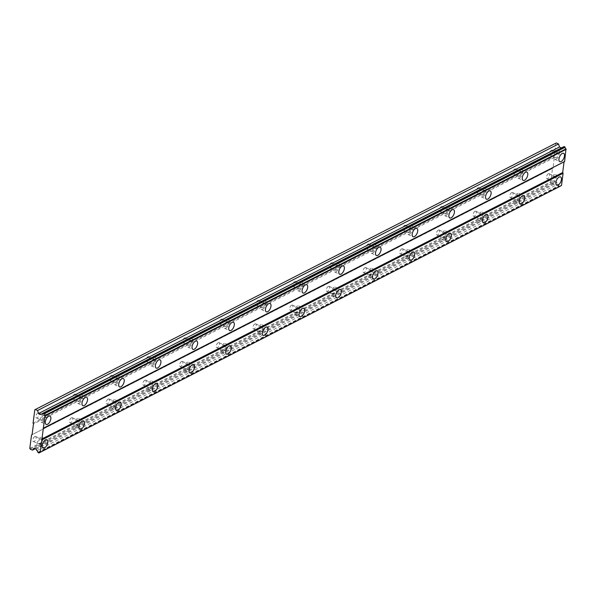 <?xml version="1.0" encoding="UTF-8"?>
<svg xmlns="http://www.w3.org/2000/svg" width="596" height="596" viewBox="0 0 596 596"><rect width="100%" height="100%" fill="white"/><g stroke="black" fill="none" stroke-linecap="round" stroke-linejoin="round"><path stroke-width="0.45" stroke-dasharray="2.98 2.23" d="M553.863 176.319A2.742 1.356 -65.4 0 1 554.697 176.237A2.742 1.356 -65.4 0 1 555.055 178.584A2.742 1.356 -65.4 0 1 553.237 181.139A2.742 1.356 -65.4 0 1 552.41 181.221A2.742 1.356 -65.4 0 1 552.052 178.874A2.742 1.356 -65.4 0 1 553.863 176.319M548.38 173.801A2.742 1.356 -65.4 0 1 549.214 173.719A2.742 1.356 -65.4 0 1 549.572 176.066A2.742 1.356 -65.4 0 1 547.754 178.621A2.742 1.356 -65.4 0 1 546.927 178.703A2.742 1.356 -65.4 0 1 546.569 176.356A2.742 1.356 -65.4 0 1 548.38 173.801M40.237 439.096A2.742 1.356 -65.4 0 1 41.072 439.021A2.742 1.356 -65.4 0 1 41.429 441.36A2.742 1.356 -65.4 0 1 39.612 443.916A2.742 1.356 -65.4 0 1 38.785 443.998A2.742 1.356 -65.4 0 1 38.427 441.651A2.742 1.356 -65.4 0 1 40.237 439.096M34.754 436.585A2.742 1.356 -65.4 0 1 35.589 436.503A2.742 1.356 -65.4 0 1 35.946 438.85A2.742 1.356 -65.4 0 1 34.128 441.405A2.742 1.356 -65.4 0 1 33.302 441.487A2.742 1.356 -65.4 0 1 32.944 439.14A2.742 1.356 -65.4 0 1 34.754 436.585M76.929 420.329A2.742 1.356 -65.4 0 1 77.756 420.247A2.742 1.356 -65.4 0 1 78.113 422.594A2.742 1.356 -65.4 0 1 76.303 425.149A2.742 1.356 -65.4 0 1 75.468 425.231A2.742 1.356 -65.4 0 1 75.111 422.884A2.742 1.356 -65.4 0 1 76.929 420.329M71.446 417.811A2.742 1.356 -65.4 0 1 72.272 417.736A2.742 1.356 -65.4 0 1 72.63 420.076A2.742 1.356 -65.4 0 1 70.82 422.631A2.742 1.356 -65.4 0 1 69.985 422.713A2.742 1.356 -65.4 0 1 69.628 420.366A2.742 1.356 -65.4 0 1 71.446 417.811M113.612 401.555A2.742 1.356 -65.4 0 1 114.447 401.481A2.742 1.356 -65.4 0 1 114.804 403.82A2.742 1.356 -65.4 0 1 112.987 406.383A2.742 1.356 -65.4 0 1 112.16 406.457A2.742 1.356 -65.4 0 1 111.802 404.11A2.742 1.356 -65.4 0 1 113.612 401.555M108.129 399.044A2.742 1.356 -65.4 0 1 108.964 398.962A2.742 1.356 -65.4 0 1 109.321 401.309A2.742 1.356 -65.4 0 1 107.504 403.865A2.742 1.356 -65.4 0 1 106.677 403.946A2.742 1.356 -65.4 0 1 106.319 401.6A2.742 1.356 -65.4 0 1 108.129 399.044M150.304 382.788A2.742 1.356 -65.4 0 1 151.131 382.707A2.742 1.356 -65.4 0 1 151.488 385.053A2.742 1.356 -65.4 0 1 149.678 387.609A2.742 1.356 -65.4 0 1 148.844 387.691A2.742 1.356 -65.4 0 1 148.486 385.344A2.742 1.356 -65.4 0 1 150.304 382.788M144.821 380.27A2.742 1.356 -65.4 0 1 145.648 380.196A2.742 1.356 -65.4 0 1 146.005 382.535A2.742 1.356 -65.4 0 1 144.195 385.09A2.742 1.356 -65.4 0 1 143.36 385.172A2.742 1.356 -65.4 0 1 143.003 382.826A2.742 1.356 -65.4 0 1 144.821 380.27M186.988 364.022A2.742 1.356 -65.4 0 1 187.822 363.94A2.742 1.356 -65.4 0 1 188.18 366.287A2.742 1.356 -65.4 0 1 186.362 368.842A2.742 1.356 -65.4 0 1 185.535 368.917A2.742 1.356 -65.4 0 1 185.177 366.577A2.742 1.356 -65.4 0 1 186.988 364.022M181.504 361.504A2.742 1.356 -65.4 0 1 182.339 361.422A2.742 1.356 -65.4 0 1 182.696 363.769A2.742 1.356 -65.4 0 1 180.879 366.324A2.742 1.356 -65.4 0 1 180.052 366.406A2.742 1.356 -65.4 0 1 179.694 364.059A2.742 1.356 -65.4 0 1 181.504 361.504M223.679 345.248A2.742 1.356 -65.4 0 1 224.506 345.166A2.742 1.356 -65.4 0 1 224.863 347.513A2.742 1.356 -65.4 0 1 223.053 350.068A2.742 1.356 -65.4 0 1 222.219 350.15A2.742 1.356 -65.4 0 1 221.861 347.803A2.742 1.356 -65.4 0 1 223.679 345.248M218.196 342.73A2.742 1.356 -65.4 0 1 219.023 342.655A2.742 1.356 -65.4 0 1 219.38 344.995A2.742 1.356 -65.4 0 1 217.57 347.557A2.742 1.356 -65.4 0 1 216.735 347.632A2.742 1.356 -65.4 0 1 216.378 345.293A2.742 1.356 -65.4 0 1 218.196 342.73M260.363 326.481A2.742 1.356 -65.4 0 1 261.197 326.399A2.742 1.356 -65.4 0 1 261.555 328.746A2.742 1.356 -65.4 0 1 259.737 331.301A2.742 1.356 -65.4 0 1 258.91 331.376A2.742 1.356 -65.4 0 1 258.552 329.037A2.742 1.356 -65.4 0 1 260.363 326.481M254.879 323.963A2.742 1.356 -65.4 0 1 255.714 323.881A2.742 1.356 -65.4 0 1 256.071 326.228A2.742 1.356 -65.4 0 1 254.254 328.783A2.742 1.356 -65.4 0 1 253.427 328.865A2.742 1.356 -65.4 0 1 253.069 326.519A2.742 1.356 -65.4 0 1 254.879 323.963M297.054 307.707A2.742 1.356 -65.4 0 1 297.881 307.625A2.742 1.356 -65.4 0 1 298.238 309.972A2.742 1.356 -65.4 0 1 296.428 312.527A2.742 1.356 -65.4 0 1 295.594 312.609A2.742 1.356 -65.4 0 1 295.236 310.263A2.742 1.356 -65.4 0 1 297.054 307.707M291.571 305.197A2.742 1.356 -65.4 0 1 292.398 305.115A2.742 1.356 -65.4 0 1 292.755 307.462A2.742 1.356 -65.4 0 1 290.945 310.017A2.742 1.356 -65.4 0 1 290.11 310.091A2.742 1.356 -65.4 0 1 289.753 307.752A2.742 1.356 -65.4 0 1 291.571 305.197M333.738 288.941A2.742 1.356 -65.4 0 1 334.572 288.859A2.742 1.356 -65.4 0 1 334.93 291.206A2.742 1.356 -65.4 0 1 333.112 293.761A2.742 1.356 -65.4 0 1 332.285 293.843A2.742 1.356 -65.4 0 1 331.927 291.496A2.742 1.356 -65.4 0 1 333.738 288.941M328.254 286.423A2.742 1.356 -65.4 0 1 329.089 286.341A2.742 1.356 -65.4 0 1 329.446 288.688A2.742 1.356 -65.4 0 1 327.629 291.243A2.742 1.356 -65.4 0 1 326.802 291.325A2.742 1.356 -65.4 0 1 326.444 288.978A2.742 1.356 -65.4 0 1 328.254 286.423M370.429 270.167A2.742 1.356 -65.4 0 1 371.256 270.085A2.742 1.356 -65.4 0 1 371.613 272.432A2.742 1.356 -65.4 0 1 369.803 274.987A2.742 1.356 -65.4 0 1 368.969 275.069A2.742 1.356 -65.4 0 1 368.611 272.722A2.742 1.356 -65.4 0 1 370.429 270.167M364.946 267.656A2.742 1.356 -65.4 0 1 365.773 267.574A2.742 1.356 -65.4 0 1 366.13 269.921A2.742 1.356 -65.4 0 1 364.32 272.476A2.742 1.356 -65.4 0 1 363.486 272.551A2.742 1.356 -65.4 0 1 363.128 270.212A2.742 1.356 -65.4 0 1 364.946 267.656M407.113 251.4A2.742 1.356 -65.4 0 1 407.947 251.318A2.742 1.356 -65.4 0 1 408.305 253.665A2.742 1.356 -65.4 0 1 406.487 256.22A2.742 1.356 -65.4 0 1 405.66 256.302A2.742 1.356 -65.4 0 1 405.302 253.956A2.742 1.356 -65.4 0 1 407.113 251.4M401.63 248.882A2.742 1.356 -65.4 0 1 402.464 248.8A2.742 1.356 -65.4 0 1 402.822 251.147A2.742 1.356 -65.4 0 1 401.004 253.702A2.742 1.356 -65.4 0 1 400.177 253.784A2.742 1.356 -65.4 0 1 399.819 251.438A2.742 1.356 -65.4 0 1 401.63 248.882M443.804 232.626A2.742 1.356 -65.4 0 1 444.631 232.544A2.742 1.356 -65.4 0 1 444.988 234.891A2.742 1.356 -65.4 0 1 443.178 237.446A2.742 1.356 -65.4 0 1 442.344 237.528A2.742 1.356 -65.4 0 1 441.986 235.182A2.742 1.356 -65.4 0 1 443.804 232.626M438.321 230.116A2.742 1.356 -65.4 0 1 439.148 230.034A2.742 1.356 -65.4 0 1 439.505 232.38A2.742 1.356 -65.4 0 1 437.695 234.936A2.742 1.356 -65.4 0 1 436.861 235.018A2.742 1.356 -65.4 0 1 436.503 232.671A2.742 1.356 -65.4 0 1 438.321 230.116M480.488 213.86A2.742 1.356 -65.4 0 1 481.322 213.778A2.742 1.356 -65.4 0 1 481.68 216.125A2.742 1.356 -65.4 0 1 479.862 218.68A2.742 1.356 -65.4 0 1 479.035 218.762A2.742 1.356 -65.4 0 1 478.677 216.415A2.742 1.356 -65.4 0 1 480.488 213.86M475.005 211.342A2.742 1.356 -65.4 0 1 475.839 211.26A2.742 1.356 -65.4 0 1 476.197 213.606A2.742 1.356 -65.4 0 1 474.379 216.162A2.742 1.356 -65.4 0 1 473.552 216.244A2.742 1.356 -65.4 0 1 473.194 213.897A2.742 1.356 -65.4 0 1 475.005 211.342M517.179 195.086A2.742 1.356 -65.4 0 1 518.006 195.011A2.742 1.356 -65.4 0 1 518.364 197.35A2.742 1.356 -65.4 0 1 516.553 199.906A2.742 1.356 -65.4 0 1 515.719 199.988A2.742 1.356 -65.4 0 1 515.361 197.641A2.742 1.356 -65.4 0 1 517.179 195.086M511.696 192.575A2.742 1.356 -65.4 0 1 512.523 192.493A2.742 1.356 -65.4 0 1 512.88 194.84A2.742 1.356 -65.4 0 1 511.07 197.395A2.742 1.356 -65.4 0 1 510.236 197.477A2.742 1.356 -65.4 0 1 509.878 195.13A2.742 1.356 -65.4 0 1 511.696 192.575M556.09 159.177A4.567 2.257 114.6 0 0 559.115 154.915A4.567 2.257 114.6 0 0 558.519 151.011A4.567 2.257 114.6 0 0 557.133 151.146A4.567 2.257 114.6 0 0 554.116 155.4A4.567 2.257 114.6 0 0 554.712 159.311A4.567 2.257 114.6 0 0 556.09 159.177M42.465 421.961A4.567 2.257 114.6 0 0 45.49 417.699A4.567 2.257 114.6 0 0 44.894 413.788A4.567 2.257 114.6 0 0 43.508 413.922A4.567 2.257 114.6 0 0 40.491 418.183A4.567 2.257 114.6 0 0 41.087 422.095A4.567 2.257 114.6 0 0 42.465 421.961M79.156 403.187A4.567 2.257 114.6 0 0 82.174 398.925A4.567 2.257 114.6 0 0 81.578 395.021A4.567 2.257 114.6 0 0 80.199 395.155A4.567 2.257 114.6 0 0 77.175 399.409A4.567 2.257 114.6 0 0 77.771 403.321A4.567 2.257 114.6 0 0 79.156 403.187M115.84 384.42A4.567 2.257 114.6 0 0 118.865 380.159A4.567 2.257 114.6 0 0 118.269 376.247A4.567 2.257 114.6 0 0 116.883 376.381A4.567 2.257 114.6 0 0 113.866 380.643A4.567 2.257 114.6 0 0 114.462 384.554A4.567 2.257 114.6 0 0 115.84 384.42M152.531 365.646A4.567 2.257 114.6 0 0 155.549 361.385A4.567 2.257 114.6 0 0 154.953 357.481A4.567 2.257 114.6 0 0 153.574 357.615A4.567 2.257 114.6 0 0 150.55 361.869A4.567 2.257 114.6 0 0 151.146 365.78A4.567 2.257 114.6 0 0 152.531 365.646M189.215 346.879A4.567 2.257 114.6 0 0 192.24 342.618A4.567 2.257 114.6 0 0 191.644 338.707A4.567 2.257 114.6 0 0 190.258 338.841A4.567 2.257 114.6 0 0 187.241 343.102A4.567 2.257 114.6 0 0 187.837 347.014A4.567 2.257 114.6 0 0 189.215 346.879M225.906 328.105A4.567 2.257 114.6 0 0 228.924 323.844A4.567 2.257 114.6 0 0 228.328 319.94A4.567 2.257 114.6 0 0 226.949 320.074A4.567 2.257 114.6 0 0 223.925 324.336A4.567 2.257 114.6 0 0 224.521 328.24A4.567 2.257 114.6 0 0 225.906 328.105M262.59 309.339A4.567 2.257 114.6 0 0 265.615 305.077A4.567 2.257 114.6 0 0 265.019 301.166A4.567 2.257 114.6 0 0 263.633 301.3A4.567 2.257 114.6 0 0 260.616 305.562A4.567 2.257 114.6 0 0 261.212 309.473A4.567 2.257 114.6 0 0 262.59 309.339M299.281 290.565A4.567 2.257 114.6 0 0 302.299 286.311A4.567 2.257 114.6 0 0 301.703 282.4A4.567 2.257 114.6 0 0 300.324 282.534A4.567 2.257 114.6 0 0 297.3 286.795A4.567 2.257 114.6 0 0 297.896 290.699A4.567 2.257 114.6 0 0 299.281 290.565M335.965 271.798A4.567 2.257 114.6 0 0 338.99 267.537A4.567 2.257 114.6 0 0 338.394 263.626A4.567 2.257 114.6 0 0 337.008 263.76A4.567 2.257 114.6 0 0 333.991 268.021A4.567 2.257 114.6 0 0 334.587 271.932A4.567 2.257 114.6 0 0 335.965 271.798M372.656 253.024A4.567 2.257 114.6 0 0 375.674 248.77A4.567 2.257 114.6 0 0 375.078 244.859A4.567 2.257 114.6 0 0 373.699 244.993A4.567 2.257 114.6 0 0 370.675 249.255A4.567 2.257 114.6 0 0 371.271 253.158A4.567 2.257 114.6 0 0 372.656 253.024M409.34 234.258A4.567 2.257 114.6 0 0 412.365 229.996A4.567 2.257 114.6 0 0 411.769 226.085A4.567 2.257 114.6 0 0 410.383 226.219A4.567 2.257 114.6 0 0 407.366 230.481A4.567 2.257 114.6 0 0 407.962 234.392A4.567 2.257 114.6 0 0 409.34 234.258M446.032 215.484A4.567 2.257 114.6 0 0 449.049 211.23A4.567 2.257 114.6 0 0 448.453 207.319A4.567 2.257 114.6 0 0 447.075 207.453A4.567 2.257 114.6 0 0 444.05 211.714A4.567 2.257 114.6 0 0 444.646 215.618A4.567 2.257 114.6 0 0 446.032 215.484M482.715 196.717A4.567 2.257 114.6 0 0 485.74 192.456A4.567 2.257 114.6 0 0 485.144 188.552A4.567 2.257 114.6 0 0 483.758 188.679A4.567 2.257 114.6 0 0 480.741 192.94A4.567 2.257 114.6 0 0 481.337 196.851A4.567 2.257 114.6 0 0 482.715 196.717M519.407 177.951A4.567 2.257 114.6 0 0 522.424 173.689A4.567 2.257 114.6 0 0 521.828 169.778A4.567 2.257 114.6 0 0 520.45 169.912A4.567 2.257 114.6 0 0 517.425 174.174A4.567 2.257 114.6 0 0 518.021 178.085A4.567 2.257 114.6 0 0 519.407 177.951M553.028 182.749A4.567 2.257 114.6 0 0 556.053 178.487A4.567 2.257 114.6 0 0 555.457 174.576A4.567 2.257 114.6 0 0 554.071 174.71A4.567 2.257 114.6 0 0 551.054 178.971A4.567 2.257 114.6 0 0 551.65 182.883A4.567 2.257 114.6 0 0 553.028 182.749M39.403 445.525A4.567 2.257 114.6 0 0 42.428 441.263A4.567 2.257 114.6 0 0 41.832 437.36A4.567 2.257 114.6 0 0 40.446 437.494A4.567 2.257 114.6 0 0 37.429 441.748A4.567 2.257 114.6 0 0 38.025 445.659A4.567 2.257 114.6 0 0 39.403 445.525M76.094 426.758A4.567 2.257 114.6 0 0 79.112 422.497A4.567 2.257 114.6 0 0 78.516 418.586A4.567 2.257 114.6 0 0 77.137 418.72A4.567 2.257 114.6 0 0 74.113 422.981A4.567 2.257 114.6 0 0 74.709 426.892A4.567 2.257 114.6 0 0 76.094 426.758M112.778 407.984A4.567 2.257 114.6 0 0 115.803 403.723A4.567 2.257 114.6 0 0 115.207 399.819A4.567 2.257 114.6 0 0 113.821 399.953A4.567 2.257 114.6 0 0 110.804 404.215A4.567 2.257 114.6 0 0 111.4 408.118A4.567 2.257 114.6 0 0 112.778 407.984M149.469 389.218A4.567 2.257 114.6 0 0 152.487 384.956A4.567 2.257 114.6 0 0 151.891 381.045A4.567 2.257 114.6 0 0 150.512 381.179A4.567 2.257 114.6 0 0 147.488 385.441A4.567 2.257 114.6 0 0 148.084 389.352A4.567 2.257 114.6 0 0 149.469 389.218M186.153 370.444A4.567 2.257 114.6 0 0 189.178 366.19A4.567 2.257 114.6 0 0 188.582 362.279A4.567 2.257 114.6 0 0 187.196 362.413A4.567 2.257 114.6 0 0 184.179 366.674A4.567 2.257 114.6 0 0 184.775 370.578A4.567 2.257 114.6 0 0 186.153 370.444M222.844 351.677A4.567 2.257 114.6 0 0 225.862 347.416A4.567 2.257 114.6 0 0 225.266 343.505A4.567 2.257 114.6 0 0 223.887 343.639A4.567 2.257 114.6 0 0 220.863 347.9A4.567 2.257 114.6 0 0 221.459 351.811A4.567 2.257 114.6 0 0 222.844 351.677M259.528 332.903A4.567 2.257 114.6 0 0 262.553 328.649A4.567 2.257 114.6 0 0 261.957 324.738A4.567 2.257 114.6 0 0 260.571 324.872A4.567 2.257 114.6 0 0 257.554 329.134A4.567 2.257 114.6 0 0 258.15 333.037A4.567 2.257 114.6 0 0 259.528 332.903M296.219 314.137A4.567 2.257 114.6 0 0 299.237 309.875A4.567 2.257 114.6 0 0 298.641 305.964A4.567 2.257 114.6 0 0 297.262 306.098A4.567 2.257 114.6 0 0 294.238 310.36A4.567 2.257 114.6 0 0 294.834 314.271A4.567 2.257 114.6 0 0 296.219 314.137M332.903 295.363A4.567 2.257 114.6 0 0 335.928 291.109A4.567 2.257 114.6 0 0 335.332 287.197A4.567 2.257 114.6 0 0 333.946 287.332A4.567 2.257 114.6 0 0 330.929 291.593A4.567 2.257 114.6 0 0 331.525 295.497A4.567 2.257 114.6 0 0 332.903 295.363M369.595 276.596A4.567 2.257 114.6 0 0 372.612 272.335A4.567 2.257 114.6 0 0 372.016 268.431A4.567 2.257 114.6 0 0 370.637 268.558A4.567 2.257 114.6 0 0 367.613 272.819A4.567 2.257 114.6 0 0 368.209 276.73A4.567 2.257 114.6 0 0 369.595 276.596M406.278 257.83A4.567 2.257 114.6 0 0 409.303 253.568A4.567 2.257 114.6 0 0 408.707 249.657A4.567 2.257 114.6 0 0 407.321 249.791A4.567 2.257 114.6 0 0 404.304 254.052A4.567 2.257 114.6 0 0 404.9 257.964A4.567 2.257 114.6 0 0 406.278 257.83M442.97 239.056A4.567 2.257 114.6 0 0 445.987 234.794A4.567 2.257 114.6 0 0 445.391 230.89A4.567 2.257 114.6 0 0 444.013 231.025A4.567 2.257 114.6 0 0 440.988 235.278A4.567 2.257 114.6 0 0 441.584 239.19A4.567 2.257 114.6 0 0 442.97 239.056M479.653 220.289A4.567 2.257 114.6 0 0 482.678 216.028A4.567 2.257 114.6 0 0 482.082 212.116A4.567 2.257 114.6 0 0 480.696 212.25A4.567 2.257 114.6 0 0 477.679 216.512A4.567 2.257 114.6 0 0 478.275 220.423A4.567 2.257 114.6 0 0 479.653 220.289M516.345 201.515A4.567 2.257 114.6 0 0 519.362 197.254A4.567 2.257 114.6 0 0 518.766 193.35A4.567 2.257 114.6 0 0 517.388 193.484A4.567 2.257 114.6 0 0 514.363 197.738A4.567 2.257 114.6 0 0 514.959 201.649A4.567 2.257 114.6 0 0 516.345 201.515M556.925 152.747A2.742 1.356 -65.4 0 1 557.759 152.665A2.742 1.356 -65.4 0 1 558.117 155.012A2.742 1.356 -65.4 0 1 556.299 157.567A2.742 1.356 -65.4 0 1 555.472 157.649A2.742 1.356 -65.4 0 1 555.114 155.303A2.742 1.356 -65.4 0 1 556.925 152.747M551.442 150.237A2.742 1.356 -65.4 0 1 552.269 150.155A2.742 1.356 -65.4 0 1 552.626 152.501A2.742 1.356 -65.4 0 1 550.816 155.057A2.742 1.356 -65.4 0 1 549.989 155.139A2.742 1.356 -65.4 0 1 549.631 152.792A2.742 1.356 -65.4 0 1 551.442 150.237M43.299 415.531A2.742 1.356 -65.4 0 1 44.126 415.449A2.742 1.356 -65.4 0 1 44.484 417.796A2.742 1.356 -65.4 0 1 42.674 420.351A2.742 1.356 -65.4 0 1 41.847 420.433A2.742 1.356 -65.4 0 1 41.489 418.087A2.742 1.356 -65.4 0 1 43.299 415.531M37.816 413.013A2.742 1.356 -65.4 0 1 38.643 412.931A2.742 1.356 -65.4 0 1 39.001 415.278A2.742 1.356 -65.4 0 1 37.19 417.833A2.742 1.356 -65.4 0 1 36.363 417.915A2.742 1.356 -65.4 0 1 36.006 415.568A2.742 1.356 -65.4 0 1 37.816 413.013M79.991 396.757A2.742 1.356 -65.4 0 1 80.818 396.675A2.742 1.356 -65.4 0 1 81.175 399.022A2.742 1.356 -65.4 0 1 79.365 401.577A2.742 1.356 -65.4 0 1 78.53 401.659A2.742 1.356 -65.4 0 1 78.173 399.313A2.742 1.356 -65.4 0 1 79.991 396.757M74.507 394.247A2.742 1.356 -65.4 0 1 75.334 394.165A2.742 1.356 -65.4 0 1 75.692 396.511A2.742 1.356 -65.4 0 1 73.882 399.067A2.742 1.356 -65.4 0 1 73.047 399.149A2.742 1.356 -65.4 0 1 72.69 396.802A2.742 1.356 -65.4 0 1 74.507 394.247M116.674 377.991A2.742 1.356 -65.4 0 1 117.509 377.909A2.742 1.356 -65.4 0 1 117.866 380.255A2.742 1.356 -65.4 0 1 116.049 382.811A2.742 1.356 -65.4 0 1 115.222 382.893A2.742 1.356 -65.4 0 1 114.864 380.546A2.742 1.356 -65.4 0 1 116.674 377.991M111.191 375.473A2.742 1.356 -65.4 0 1 112.018 375.391A2.742 1.356 -65.4 0 1 112.376 377.737A2.742 1.356 -65.4 0 1 110.565 380.293A2.742 1.356 -65.4 0 1 109.739 380.375A2.742 1.356 -65.4 0 1 109.381 378.028A2.742 1.356 -65.4 0 1 111.191 375.473M153.366 359.217A2.742 1.356 -65.4 0 1 154.193 359.142A2.742 1.356 -65.4 0 1 154.55 361.481A2.742 1.356 -65.4 0 1 152.74 364.037A2.742 1.356 -65.4 0 1 151.905 364.119A2.742 1.356 -65.4 0 1 151.548 361.772A2.742 1.356 -65.4 0 1 153.366 359.217M147.882 356.706A2.742 1.356 -65.4 0 1 148.709 356.624A2.742 1.356 -65.4 0 1 149.067 358.971A2.742 1.356 -65.4 0 1 147.257 361.526A2.742 1.356 -65.4 0 1 146.422 361.608A2.742 1.356 -65.4 0 1 146.065 359.261A2.742 1.356 -65.4 0 1 147.882 356.706M190.049 340.45A2.742 1.356 -65.4 0 1 190.884 340.368A2.742 1.356 -65.4 0 1 191.242 342.715A2.742 1.356 -65.4 0 1 189.424 345.27A2.742 1.356 -65.4 0 1 188.597 345.352A2.742 1.356 -65.4 0 1 188.239 343.005A2.742 1.356 -65.4 0 1 190.049 340.45M184.566 337.932A2.742 1.356 -65.4 0 1 185.393 337.858A2.742 1.356 -65.4 0 1 185.751 340.197A2.742 1.356 -65.4 0 1 183.941 342.752A2.742 1.356 -65.4 0 1 183.114 342.834A2.742 1.356 -65.4 0 1 182.756 340.487A2.742 1.356 -65.4 0 1 184.566 337.932M226.741 321.676A2.742 1.356 -65.4 0 1 227.568 321.602A2.742 1.356 -65.4 0 1 227.925 323.941A2.742 1.356 -65.4 0 1 226.115 326.504A2.742 1.356 -65.4 0 1 225.281 326.578A2.742 1.356 -65.4 0 1 224.923 324.239A2.742 1.356 -65.4 0 1 226.741 321.676M221.258 319.165A2.742 1.356 -65.4 0 1 222.085 319.084A2.742 1.356 -65.4 0 1 222.442 321.43A2.742 1.356 -65.4 0 1 220.632 323.986A2.742 1.356 -65.4 0 1 219.797 324.068A2.742 1.356 -65.4 0 1 219.44 321.721A2.742 1.356 -65.4 0 1 221.258 319.165M263.425 302.91A2.742 1.356 -65.4 0 1 264.259 302.828A2.742 1.356 -65.4 0 1 264.617 305.174A2.742 1.356 -65.4 0 1 262.799 307.73A2.742 1.356 -65.4 0 1 261.972 307.812A2.742 1.356 -65.4 0 1 261.614 305.465A2.742 1.356 -65.4 0 1 263.425 302.91M257.941 300.391A2.742 1.356 -65.4 0 1 258.768 300.317A2.742 1.356 -65.4 0 1 259.126 302.656A2.742 1.356 -65.4 0 1 257.316 305.212A2.742 1.356 -65.4 0 1 256.489 305.294A2.742 1.356 -65.4 0 1 256.131 302.947A2.742 1.356 -65.4 0 1 257.941 300.391M300.116 284.143A2.742 1.356 -65.4 0 1 300.943 284.061A2.742 1.356 -65.4 0 1 301.3 286.408A2.742 1.356 -65.4 0 1 299.49 288.963A2.742 1.356 -65.4 0 1 298.656 289.038A2.742 1.356 -65.4 0 1 298.298 286.698A2.742 1.356 -65.4 0 1 300.116 284.143M294.633 281.625A2.742 1.356 -65.4 0 1 295.46 281.543A2.742 1.356 -65.4 0 1 295.817 283.89A2.742 1.356 -65.4 0 1 294.007 286.445A2.742 1.356 -65.4 0 1 293.172 286.527A2.742 1.356 -65.4 0 1 292.815 284.18A2.742 1.356 -65.4 0 1 294.633 281.625M336.8 265.369A2.742 1.356 -65.4 0 1 337.634 265.287A2.742 1.356 -65.4 0 1 337.992 267.634A2.742 1.356 -65.4 0 1 336.174 270.189A2.742 1.356 -65.4 0 1 335.347 270.271A2.742 1.356 -65.4 0 1 334.989 267.924A2.742 1.356 -65.4 0 1 336.8 265.369M331.316 262.851A2.742 1.356 -65.4 0 1 332.143 262.776A2.742 1.356 -65.4 0 1 332.501 265.116A2.742 1.356 -65.4 0 1 330.691 267.678A2.742 1.356 -65.4 0 1 329.864 267.753A2.742 1.356 -65.4 0 1 329.506 265.414A2.742 1.356 -65.4 0 1 331.316 262.851M373.491 246.602A2.742 1.356 -65.4 0 1 374.318 246.52A2.742 1.356 -65.4 0 1 374.675 248.867A2.742 1.356 -65.4 0 1 372.865 251.423A2.742 1.356 -65.4 0 1 372.031 251.497A2.742 1.356 -65.4 0 1 371.673 249.158A2.742 1.356 -65.4 0 1 373.491 246.602M368.008 244.084A2.742 1.356 -65.4 0 1 368.835 244.002A2.742 1.356 -65.4 0 1 369.192 246.349A2.742 1.356 -65.4 0 1 367.382 248.905A2.742 1.356 -65.4 0 1 366.547 248.986A2.742 1.356 -65.4 0 1 366.19 246.64A2.742 1.356 -65.4 0 1 368.008 244.084M410.175 227.828A2.742 1.356 -65.4 0 1 411.009 227.746A2.742 1.356 -65.4 0 1 411.367 230.093A2.742 1.356 -65.4 0 1 409.549 232.649A2.742 1.356 -65.4 0 1 408.722 232.731A2.742 1.356 -65.4 0 1 408.364 230.384A2.742 1.356 -65.4 0 1 410.175 227.828M404.691 225.318A2.742 1.356 -65.4 0 1 405.518 225.236A2.742 1.356 -65.4 0 1 405.876 227.583A2.742 1.356 -65.4 0 1 404.066 230.138A2.742 1.356 -65.4 0 1 403.239 230.212A2.742 1.356 -65.4 0 1 402.881 227.873A2.742 1.356 -65.4 0 1 404.691 225.318M446.866 209.062A2.742 1.356 -65.4 0 1 447.693 208.98A2.742 1.356 -65.4 0 1 448.05 211.327A2.742 1.356 -65.4 0 1 446.24 213.882A2.742 1.356 -65.4 0 1 445.406 213.964A2.742 1.356 -65.4 0 1 445.048 211.617A2.742 1.356 -65.4 0 1 446.866 209.062M441.383 206.544A2.742 1.356 -65.4 0 1 442.21 206.462A2.742 1.356 -65.4 0 1 442.567 208.809A2.742 1.356 -65.4 0 1 440.757 211.364A2.742 1.356 -65.4 0 1 439.923 211.446A2.742 1.356 -65.4 0 1 439.565 209.099A2.742 1.356 -65.4 0 1 441.383 206.544M483.55 190.288A2.742 1.356 -65.4 0 1 484.384 190.206A2.742 1.356 -65.4 0 1 484.742 192.553A2.742 1.356 -65.4 0 1 482.924 195.108A2.742 1.356 -65.4 0 1 482.097 195.19A2.742 1.356 -65.4 0 1 481.739 192.843A2.742 1.356 -65.4 0 1 483.55 190.288M478.067 187.777A2.742 1.356 -65.4 0 1 478.893 187.695A2.742 1.356 -65.4 0 1 479.251 190.042A2.742 1.356 -65.4 0 1 477.441 192.597A2.742 1.356 -65.4 0 1 476.614 192.672A2.742 1.356 -65.4 0 1 476.256 190.333A2.742 1.356 -65.4 0 1 478.067 187.777M520.241 171.521A2.742 1.356 -65.4 0 1 521.068 171.439A2.742 1.356 -65.4 0 1 521.425 173.786A2.742 1.356 -65.4 0 1 519.615 176.341A2.742 1.356 -65.4 0 1 518.781 176.423A2.742 1.356 -65.4 0 1 518.423 174.077A2.742 1.356 -65.4 0 1 520.241 171.521M514.758 169.003A2.742 1.356 -65.4 0 1 515.585 168.921A2.742 1.356 -65.4 0 1 515.942 171.268A2.742 1.356 -65.4 0 1 514.132 173.823A2.742 1.356 -65.4 0 1 513.298 173.905A2.742 1.356 -65.4 0 1 512.94 171.559A2.742 1.356 -65.4 0 1 514.758 169.003M29.8 448.371L550.764 181.832L552.499 168.445L31.536 434.976M561.201 185.669A1.453 1.065 -117.1 0 0 560.493 185.699A1.453 1.065 -117.1 0 0 560.054 186.257M559.726 186.511L558.75 185.743A1.453 1.065 -117.1 0 0 557.878 184.142L557.096 182.696L554.973 181.72L34.009 448.259M550.764 181.832L551.173 182.592L553.401 183.613L554.973 181.72M556.321 142.951L555.77 143.271L553.051 168.132L552.499 168.445M564.136 146.534L563.823 146.713A1.453 1.065 -117.1 0 1 563.362 147.354A1.453 1.065 -117.1 0 1 562.654 147.383L561.447 147.912M30.21 449.123L551.173 182.592M553.051 168.132L32.087 434.663M36.133 449.228L557.096 182.696M553.401 183.613L35.127 448.773M554.444 157.418L33.48 423.95M33.071 423.197L554.034 156.659M555.77 143.271L34.806 409.802M561.603 147.987L40.64 414.518M36.915 450.68L557.878 184.142M562.654 147.383L42.837 413.333M37.794 452.282L558.75 185.743M563.823 146.713L42.86 413.252M38.025 452.707L558.988 186.175M549.214 173.719L554.697 176.237M35.589 436.503L41.072 439.021M72.272 417.736L77.756 420.247M108.964 398.962L114.447 401.481M145.648 380.196L151.131 382.707M182.339 361.422L187.822 363.94M219.023 342.655L224.506 345.166M255.714 323.881L261.197 326.399M292.398 305.115L297.881 307.625M329.089 286.341L334.572 288.859M365.773 267.574L371.256 270.085M402.464 248.8L407.947 251.318M439.148 230.034L444.631 232.544M475.839 211.26L481.322 213.778M512.523 192.493L518.006 195.011M558.519 151.011L563.615 153.343M44.894 413.788L49.989 416.127M81.578 395.021L86.681 397.361M118.269 376.247L123.365 378.587M154.953 357.481L160.056 359.82M191.644 338.707L196.74 341.046M228.328 319.94L233.431 322.28M265.019 301.166L270.115 303.506M301.703 282.4L306.806 284.739M338.394 263.626L343.49 265.965M375.078 244.859L380.181 247.198M411.769 226.085L416.865 228.424M448.453 207.319L453.556 209.658M485.144 188.552L490.24 190.884M521.828 169.778L526.931 172.117M555.457 174.576L560.553 176.915M41.832 437.36L46.928 439.699M78.516 418.586L83.619 420.925M115.207 399.819L120.303 402.158M151.891 381.045L156.994 383.384M188.582 362.279L193.678 364.618M225.266 343.505L230.369 345.844M261.957 324.738L267.053 327.077M298.641 305.964L303.744 308.303M335.332 287.197L340.428 289.537M372.016 268.431L377.119 270.763M408.707 249.657L413.803 251.996M445.391 230.89L450.494 233.222M482.082 212.116L487.178 214.456M518.766 193.35L523.869 195.689M552.269 150.155L557.759 152.665M38.643 412.931L44.126 415.449M75.334 394.165L80.818 396.675M112.018 375.391L117.509 377.909M148.709 356.624L154.193 359.142M185.393 337.858L190.884 340.368M222.085 319.084L227.568 321.602M258.768 300.317L264.259 302.828M295.46 281.543L300.943 284.061M332.143 262.776L337.634 265.287M368.835 244.002L374.318 246.52M405.518 225.236L411.009 227.746M442.21 206.462L447.693 208.98M478.893 187.695L484.384 190.206M515.585 168.921L521.068 171.439M546.927 178.703L552.41 181.221M33.302 441.487L38.785 443.998M69.985 422.713L75.468 425.231M106.677 403.946L112.16 406.457M143.36 385.172L148.844 387.691M180.052 366.406L185.535 368.917M216.735 347.632L222.219 350.15M253.427 328.865L258.91 331.376M290.11 310.091L295.594 312.609M326.802 291.325L332.285 293.843M363.486 272.551L368.969 275.069M400.177 253.784L405.66 256.302M436.861 235.018L442.344 237.528M473.552 216.244L479.035 218.762M510.236 197.477L515.719 199.988M554.712 159.311L559.808 161.65M41.087 422.095L46.183 424.427M77.771 403.321L82.874 405.66M114.462 384.554L119.558 386.893M151.146 365.78L156.249 368.119M187.837 347.014L192.933 349.353M224.521 328.24L229.624 330.579M261.212 309.473L266.308 311.812M297.896 290.699L302.999 293.038M334.587 271.932L339.683 274.272M371.271 253.158L376.374 255.498M407.962 234.392L413.058 236.731M444.646 215.618L449.749 217.957M481.337 196.851L486.433 199.191M518.021 178.085L523.124 180.417M551.65 182.883L556.746 185.222M38.025 445.659L43.121 447.998M74.709 426.892L79.812 429.232M111.4 408.118L116.496 410.458M148.084 389.352L153.187 391.691M184.775 370.578L189.871 372.917M221.459 351.811L226.562 354.151M258.15 333.037L263.246 335.377M294.834 314.271L299.937 316.61M331.525 295.497L336.621 297.836M368.209 276.73L373.312 279.07M404.9 257.964L409.996 260.296M441.584 239.19L446.687 241.529M478.275 220.423L483.371 222.755M514.959 201.649L520.062 203.988M549.989 155.139L555.472 157.649M36.363 417.915L41.847 420.433M73.047 399.149L78.53 401.659M109.739 380.375L115.222 382.893M146.422 361.608L151.905 364.119M183.114 342.834L188.597 345.352M219.797 324.068L225.281 326.578M256.489 305.294L261.972 307.812M293.172 286.527L298.656 289.038M329.864 267.753L335.347 270.271M366.547 248.986L372.031 251.497M403.239 230.212L408.722 232.731M439.923 211.446L445.406 213.964M476.614 192.672L482.097 195.19M513.298 173.905L518.781 176.423M560.493 185.699L39.53 452.23M563.362 147.354L42.398 413.885"/><path stroke-width="0.89" d="M561.194 161.516A4.567 2.257 114.6 0 0 564.211 157.255A4.567 2.257 114.6 0 0 563.615 153.343A4.567 2.257 114.6 0 0 562.237 153.477A4.567 2.257 114.6 0 0 559.212 157.739A4.567 2.257 114.6 0 0 559.808 161.65A4.567 2.257 114.6 0 0 561.194 161.516M47.568 424.292A4.567 2.257 114.6 0 0 50.586 420.038A4.567 2.257 114.6 0 0 49.989 416.127A4.567 2.257 114.6 0 0 48.611 416.261A4.567 2.257 114.6 0 0 45.587 420.523A4.567 2.257 114.6 0 0 46.183 424.427A4.567 2.257 114.6 0 0 47.568 424.292M84.252 405.526A4.567 2.257 114.6 0 0 87.277 401.264A4.567 2.257 114.6 0 0 86.681 397.361A4.567 2.257 114.6 0 0 85.295 397.487A4.567 2.257 114.6 0 0 82.27 401.749A4.567 2.257 114.6 0 0 82.874 405.66A4.567 2.257 114.6 0 0 84.252 405.526M120.943 386.759A4.567 2.257 114.6 0 0 123.961 382.498A4.567 2.257 114.6 0 0 123.365 378.587A4.567 2.257 114.6 0 0 121.986 378.721A4.567 2.257 114.6 0 0 118.962 382.982A4.567 2.257 114.6 0 0 119.558 386.893A4.567 2.257 114.6 0 0 120.943 386.759M157.627 367.985A4.567 2.257 114.6 0 0 160.652 363.724A4.567 2.257 114.6 0 0 160.056 359.82A4.567 2.257 114.6 0 0 158.67 359.954A4.567 2.257 114.6 0 0 155.653 364.208A4.567 2.257 114.6 0 0 156.249 368.119A4.567 2.257 114.6 0 0 157.627 367.985M194.318 349.219A4.567 2.257 114.6 0 0 197.336 344.957A4.567 2.257 114.6 0 0 196.74 341.046A4.567 2.257 114.6 0 0 195.361 341.18A4.567 2.257 114.6 0 0 192.337 345.442A4.567 2.257 114.6 0 0 192.933 349.353A4.567 2.257 114.6 0 0 194.318 349.219M231.002 330.445A4.567 2.257 114.6 0 0 234.027 326.183A4.567 2.257 114.6 0 0 233.431 322.28A4.567 2.257 114.6 0 0 232.045 322.414A4.567 2.257 114.6 0 0 229.028 326.668A4.567 2.257 114.6 0 0 229.624 330.579A4.567 2.257 114.6 0 0 231.002 330.445M267.693 311.678A4.567 2.257 114.6 0 0 270.711 307.417A4.567 2.257 114.6 0 0 270.115 303.506A4.567 2.257 114.6 0 0 268.736 303.64A4.567 2.257 114.6 0 0 265.712 307.901A4.567 2.257 114.6 0 0 266.308 311.812A4.567 2.257 114.6 0 0 267.693 311.678M304.377 292.904A4.567 2.257 114.6 0 0 307.402 288.643A4.567 2.257 114.6 0 0 306.806 284.739A4.567 2.257 114.6 0 0 305.42 284.873A4.567 2.257 114.6 0 0 302.403 289.127A4.567 2.257 114.6 0 0 302.999 293.038A4.567 2.257 114.6 0 0 304.377 292.904M341.068 274.138A4.567 2.257 114.6 0 0 344.086 269.876A4.567 2.257 114.6 0 0 343.49 265.965A4.567 2.257 114.6 0 0 342.111 266.099A4.567 2.257 114.6 0 0 339.087 270.361A4.567 2.257 114.6 0 0 339.683 274.272A4.567 2.257 114.6 0 0 341.068 274.138M377.752 255.364A4.567 2.257 114.6 0 0 380.777 251.11A4.567 2.257 114.6 0 0 380.181 247.198A4.567 2.257 114.6 0 0 378.795 247.333A4.567 2.257 114.6 0 0 375.778 251.594A4.567 2.257 114.6 0 0 376.374 255.498A4.567 2.257 114.6 0 0 377.752 255.364M414.443 236.597A4.567 2.257 114.6 0 0 417.461 232.336A4.567 2.257 114.6 0 0 416.865 228.424A4.567 2.257 114.6 0 0 415.487 228.559A4.567 2.257 114.6 0 0 412.462 232.82A4.567 2.257 114.6 0 0 413.058 236.731A4.567 2.257 114.6 0 0 414.443 236.597M451.127 217.823A4.567 2.257 114.6 0 0 454.152 213.569A4.567 2.257 114.6 0 0 453.556 209.658A4.567 2.257 114.6 0 0 452.17 209.792A4.567 2.257 114.6 0 0 449.153 214.053A4.567 2.257 114.6 0 0 449.749 217.957A4.567 2.257 114.6 0 0 451.127 217.823M487.819 199.057A4.567 2.257 114.6 0 0 490.836 194.795A4.567 2.257 114.6 0 0 490.24 190.884A4.567 2.257 114.6 0 0 488.862 191.018A4.567 2.257 114.6 0 0 485.837 195.279A4.567 2.257 114.6 0 0 486.433 199.191A4.567 2.257 114.6 0 0 487.819 199.057M524.502 180.283A4.567 2.257 114.6 0 0 527.527 176.029A4.567 2.257 114.6 0 0 526.931 172.117A4.567 2.257 114.6 0 0 525.545 172.251A4.567 2.257 114.6 0 0 522.528 176.513A4.567 2.257 114.6 0 0 523.124 180.417A4.567 2.257 114.6 0 0 524.502 180.283M558.132 185.088A4.567 2.257 114.6 0 0 561.149 180.826A4.567 2.257 114.6 0 0 560.553 176.915A4.567 2.257 114.6 0 0 559.175 177.049A4.567 2.257 114.6 0 0 556.15 181.311A4.567 2.257 114.6 0 0 556.746 185.222A4.567 2.257 114.6 0 0 558.132 185.088M44.506 447.864A4.567 2.257 114.6 0 0 47.524 443.603A4.567 2.257 114.6 0 0 46.928 439.699A4.567 2.257 114.6 0 0 45.549 439.833A4.567 2.257 114.6 0 0 42.525 444.087A4.567 2.257 114.6 0 0 43.121 447.998A4.567 2.257 114.6 0 0 44.506 447.864M81.19 429.098A4.567 2.257 114.6 0 0 84.215 424.836A4.567 2.257 114.6 0 0 83.619 420.925A4.567 2.257 114.6 0 0 82.233 421.059A4.567 2.257 114.6 0 0 79.216 425.32A4.567 2.257 114.6 0 0 79.812 429.232A4.567 2.257 114.6 0 0 81.19 429.098M117.881 410.324A4.567 2.257 114.6 0 0 120.899 406.062A4.567 2.257 114.6 0 0 120.303 402.158A4.567 2.257 114.6 0 0 118.924 402.293A4.567 2.257 114.6 0 0 115.9 406.547A4.567 2.257 114.6 0 0 116.496 410.458A4.567 2.257 114.6 0 0 117.881 410.324M154.565 391.557A4.567 2.257 114.6 0 0 157.59 387.296A4.567 2.257 114.6 0 0 156.994 383.384A4.567 2.257 114.6 0 0 155.608 383.519A4.567 2.257 114.6 0 0 152.591 387.78A4.567 2.257 114.6 0 0 153.187 391.691A4.567 2.257 114.6 0 0 154.565 391.557M191.256 372.783A4.567 2.257 114.6 0 0 194.274 368.522A4.567 2.257 114.6 0 0 193.678 364.618A4.567 2.257 114.6 0 0 192.299 364.752A4.567 2.257 114.6 0 0 189.275 369.006A4.567 2.257 114.6 0 0 189.871 372.917A4.567 2.257 114.6 0 0 191.256 372.783M227.94 354.017A4.567 2.257 114.6 0 0 230.965 349.755A4.567 2.257 114.6 0 0 230.369 345.844A4.567 2.257 114.6 0 0 228.983 345.978A4.567 2.257 114.6 0 0 225.966 350.239A4.567 2.257 114.6 0 0 226.562 354.151A4.567 2.257 114.6 0 0 227.94 354.017M264.631 335.243A4.567 2.257 114.6 0 0 267.649 330.989A4.567 2.257 114.6 0 0 267.053 327.077A4.567 2.257 114.6 0 0 265.674 327.211A4.567 2.257 114.6 0 0 262.65 331.473A4.567 2.257 114.6 0 0 263.246 335.377A4.567 2.257 114.6 0 0 264.631 335.243M301.315 316.476A4.567 2.257 114.6 0 0 304.34 312.215A4.567 2.257 114.6 0 0 303.744 308.303A4.567 2.257 114.6 0 0 302.358 308.437A4.567 2.257 114.6 0 0 299.341 312.699A4.567 2.257 114.6 0 0 299.937 316.61A4.567 2.257 114.6 0 0 301.315 316.476M338.007 297.702A4.567 2.257 114.6 0 0 341.024 293.448A4.567 2.257 114.6 0 0 340.428 289.537A4.567 2.257 114.6 0 0 339.05 289.671A4.567 2.257 114.6 0 0 336.025 293.932A4.567 2.257 114.6 0 0 336.621 297.836A4.567 2.257 114.6 0 0 338.007 297.702M374.69 278.935A4.567 2.257 114.6 0 0 377.715 274.674A4.567 2.257 114.6 0 0 377.119 270.763A4.567 2.257 114.6 0 0 375.733 270.897A4.567 2.257 114.6 0 0 372.716 275.158A4.567 2.257 114.6 0 0 373.312 279.07A4.567 2.257 114.6 0 0 374.69 278.935M411.382 260.161A4.567 2.257 114.6 0 0 414.399 255.907A4.567 2.257 114.6 0 0 413.803 251.996A4.567 2.257 114.6 0 0 412.425 252.13A4.567 2.257 114.6 0 0 409.4 256.392A4.567 2.257 114.6 0 0 409.996 260.296A4.567 2.257 114.6 0 0 411.382 260.161M448.065 241.395A4.567 2.257 114.6 0 0 451.09 237.133A4.567 2.257 114.6 0 0 450.494 233.222A4.567 2.257 114.6 0 0 449.108 233.356A4.567 2.257 114.6 0 0 446.091 237.618A4.567 2.257 114.6 0 0 446.687 241.529A4.567 2.257 114.6 0 0 448.065 241.395M484.757 222.628A4.567 2.257 114.6 0 0 487.774 218.367A4.567 2.257 114.6 0 0 487.178 214.456A4.567 2.257 114.6 0 0 485.8 214.59A4.567 2.257 114.6 0 0 482.775 218.851A4.567 2.257 114.6 0 0 483.371 222.755A4.567 2.257 114.6 0 0 484.757 222.628M521.44 203.854A4.567 2.257 114.6 0 0 524.465 199.593A4.567 2.257 114.6 0 0 523.869 195.689A4.567 2.257 114.6 0 0 522.483 195.823A4.567 2.257 114.6 0 0 519.466 200.077A4.567 2.257 114.6 0 0 520.062 203.988A4.567 2.257 114.6 0 0 521.44 203.854M31.536 434.976L29.8 448.371L30.21 449.123L32.437 450.144L34.009 448.259L36.133 449.228L36.915 450.68A1.453 1.065 62.9 0 1 37.794 452.282L39.068 452.871A1.453 1.065 62.9 0 1 39.53 452.23A1.453 1.065 62.9 0 1 40.237 452.2L45.013 415.442A1.453 1.065 62.9 0 1 44.134 413.825L42.86 413.252A1.453 1.065 62.9 0 1 42.398 413.885A1.453 1.065 62.9 0 1 41.69 413.915L40.64 414.518L38.517 413.55L37.585 410.51L35.358 409.489L34.806 409.802L33.071 423.197L33.48 423.95L32.087 434.663L31.536 434.976M43.173 413.073L564.136 146.534L565.097 147.294A1.453 1.065 -117.1 0 0 565.976 148.911L564.613 161.516L564.062 161.829L562.676 172.542L563.086 173.294L561.499 185.498L40.237 452.2M560.054 186.257A1.453 1.065 -117.1 0 0 560.031 186.339L38.762 453.049M561.447 147.912L559.48 147.011L558.549 143.971L556.321 142.951L35.358 409.489M45.236 415.852L566.2 149.32M564.613 161.516L43.65 428.047M43.098 428.36L564.062 161.829M562.676 172.542L41.713 439.073M42.122 439.833L563.086 173.294M561.499 185.498L40.535 452.029M35.127 448.773L32.437 450.144M558.549 143.971L37.585 410.51M559.48 147.011L38.517 413.55M45.013 415.442L565.976 148.911M42.837 413.333L41.69 413.915M44.134 413.825L565.097 147.294M560.031 186.339L39.068 452.871M43.91 413.408L564.874 146.877"/></g></svg>
